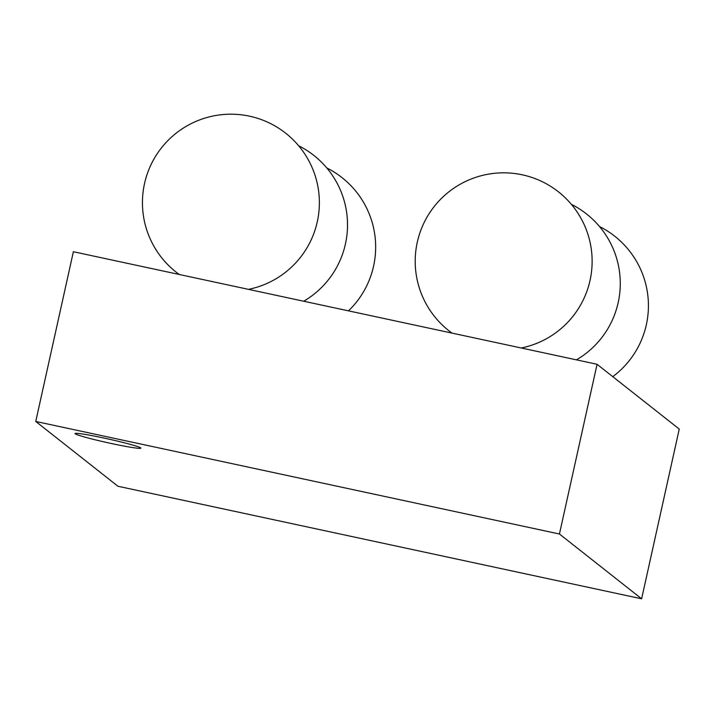 <?xml version="1.0" encoding="UTF-8"?>
<svg xmlns="http://www.w3.org/2000/svg" width="715" height="715" viewBox="0 0 715 715"><rect width="100%" height="100%" fill="white"/><g stroke="black" fill="none" stroke-linecap="round" stroke-linejoin="round"><path stroke-width="1.07" d="M641.623 598.804L679.25 429.08L597.07 364.284L73.377 251.725L35.75 421.457L559.443 534.007L641.623 598.804L117.93 486.254L35.75 421.457M140.694 447.885A33.703 1.877 -167.5 0 0 106.481 438.599A33.703 1.877 -167.5 0 0 75.066 433.558A33.703 1.877 -167.5 0 0 107.563 442.683A33.703 1.877 -167.5 0 0 140.864 448.144A33.703 1.877 -167.5 0 0 140.694 447.885M597.07 364.284L559.443 534.007M248.498 289.361A88.463 88.463 0 0 0 285.687 133.196A88.463 88.463 0 0 0 160.249 149.435A88.463 88.463 0 0 0 179.251 274.48M303.705 301.23A88.463 88.463 0 0 0 298.62 145.735M348.473 310.855A88.463 88.463 0 0 0 326.764 167.927M521.262 347.991A88.463 88.463 0 0 0 558.442 191.826A88.463 88.463 0 0 0 433.013 208.056A88.463 88.463 0 0 0 452.005 333.101M576.46 359.851A88.463 88.463 0 0 0 571.374 204.356M612.755 376.653A88.463 88.463 0 0 0 599.519 226.548"/></g></svg>
